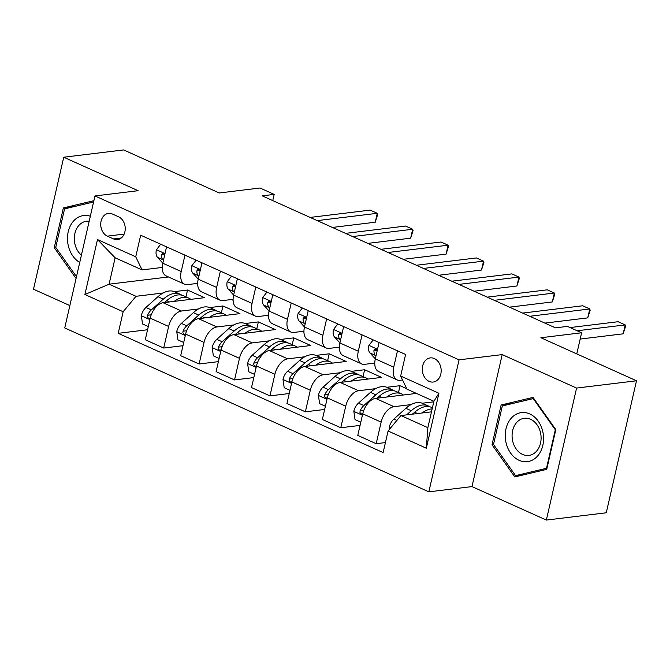 <?xml version="1.0" encoding="UTF-8"?>
<svg xmlns="http://www.w3.org/2000/svg" width="670" height="670" viewBox="0 0 670 670"><rect width="100%" height="100%" fill="white"/><g stroke="black" fill="none" stroke-linecap="round" stroke-linejoin="round"><path stroke-width="1" d="M434.361 358.559A12.161 9.388 -96.9 0 0 430.274 357.906A12.161 9.388 -96.9 0 0 422.326 368.466A12.161 9.388 -96.9 0 0 429.135 381.389A12.161 9.388 -96.9 0 0 433.214 382.042A12.161 9.388 -96.9 0 0 441.161 371.482A12.161 9.388 -96.9 0 0 434.361 358.559M546.351 520.071L606.266 512.784L636.5 380.786L576.585 388.072L502.207 354.597L459.067 359.84L428.842 491.847L471.973 486.596L546.351 520.071L576.585 388.072M459.067 359.84L94.973 195.95L64.739 327.948L428.842 491.847M94.973 195.95L138.112 190.699L63.734 157.215L33.5 289.214L69.864 305.587M63.734 157.215L123.648 149.929L219.274 192.968L260.019 188.01L274.181 194.392L262.196 195.849L555.464 327.856L567.448 326.399L581.61 332.781L540.874 337.739L636.5 380.786M107.334 236.141L113.565 238.947A11.784 9.095 -96.9 0 0 117.526 239.584A11.784 9.095 -96.9 0 0 125.223 229.349A11.784 9.095 -96.9 0 0 118.632 216.829L112.401 214.023A11.784 9.095 -96.9 0 0 108.439 213.387A11.784 9.095 -96.9 0 0 100.743 223.621A11.784 9.095 -96.9 0 0 107.334 236.141L124.151 234.098M123.154 311.734L84.897 294.515L97.485 239.575L135.734 256.794L142.048 269.901L115.131 257.783L109.084 284.18L136.002 296.299L123.154 311.734L118.205 333.325L383.131 452.577L388.081 430.994L400.936 415.559L427.854 427.669L433.9 401.271L406.983 389.153L400.66 376.054L438.917 393.273L426.329 448.213L388.081 430.994M400.66 376.054L405.601 354.472L140.675 235.212L135.734 256.794M576.778 353.902L581.61 332.781M272.757 200.606L274.181 194.392M168.455 276.961L109.084 284.18L84.897 294.515M142.048 269.901L162.257 267.439M397.478 350.812L393.726 367.177A15.201 8.752 114.2 0 0 397.076 379.865A15.201 8.752 114.2 0 0 400.04 380.275L402.553 379.974M362.06 334.866L358.308 351.231A15.201 8.752 114.2 0 0 361.658 363.927A15.201 8.752 114.2 0 0 364.622 364.338L374.773 363.098M326.642 318.92L322.89 335.285A15.201 8.752 114.2 0 0 326.24 347.981A15.201 8.752 114.2 0 0 329.204 348.392L339.355 347.161M291.224 302.982L287.472 319.347A15.201 8.752 114.2 0 0 290.822 332.035A15.201 8.752 114.2 0 0 293.787 332.446L303.937 331.215M255.798 287.036L252.054 303.401A15.201 8.752 114.2 0 0 255.404 316.098A15.201 8.752 114.2 0 0 258.369 316.508L268.519 315.269M220.38 271.09L216.636 287.455A15.201 8.752 114.2 0 0 219.986 300.152A15.201 8.752 114.2 0 0 222.951 300.562L233.101 299.331M184.962 255.153L181.218 271.517A15.201 8.752 114.2 0 0 184.568 284.206A15.201 8.752 114.2 0 0 187.533 284.616L197.675 283.385M185.967 296.869L187.533 290.035L174.326 291.634M163.112 292.999L136.002 296.299M187.533 290.035L204.534 297.681L163.07 302.731A15.201 8.752 114.2 0 0 150.214 318.166L145.273 339.749L163.689 348.04L182.985 345.695M221.385 312.815L222.951 305.972L209.744 307.58M198.529 308.945L181.486 311.022A15.201 8.752 114.2 0 0 168.631 326.458L163.689 348.04M222.951 305.972L239.952 313.627L198.488 318.669A15.201 8.752 114.2 0 0 185.632 334.112L180.691 355.695L199.107 363.986L218.403 361.632M256.803 328.752L258.369 321.918L245.161 323.526M233.947 324.891L216.904 326.96A15.201 8.752 114.2 0 0 204.048 342.404L199.107 363.986M258.369 321.918L275.37 329.573L233.905 334.615A15.201 8.752 114.2 0 0 221.05 350.05L216.109 371.632L234.525 379.923L253.821 377.578M292.221 344.698L293.787 337.864L280.579 339.464M269.365 340.829L252.322 342.906A15.201 8.752 114.2 0 0 239.466 358.341L234.525 379.923M293.787 337.864L310.788 345.511L269.323 350.561A15.201 8.752 114.2 0 0 256.468 365.996L251.526 387.578L269.943 395.87L289.239 393.524M327.638 360.644L329.204 353.802L315.997 355.41M304.783 356.775L287.74 358.852A15.201 8.752 114.2 0 0 274.893 374.287L269.943 395.87M329.204 353.802L346.206 361.457L304.741 366.498A15.201 8.752 114.2 0 0 291.885 381.942L286.944 403.524L305.361 411.816L324.657 409.462M363.056 376.582L364.622 369.748L351.415 371.356M340.201 372.721L323.158 374.79A15.201 8.752 114.2 0 0 310.31 390.233L305.361 411.816M364.622 369.748L381.624 377.403L340.159 382.444A15.201 8.752 114.2 0 0 327.303 397.88L322.362 419.462L340.779 427.753L360.075 425.408M398.474 392.528L400.04 385.694L386.833 387.293M375.619 388.659L358.576 390.736A15.201 8.752 114.2 0 0 345.728 406.171L340.779 427.753M400.04 385.694L406.765 388.717M416.439 393.416L375.577 398.39A15.201 8.752 114.2 0 0 362.73 413.826L357.78 435.408L376.197 443.699L385.426 442.577M433.766 401.841L422.251 403.24M411.037 404.605L393.993 406.682A15.201 8.752 114.2 0 0 381.146 422.117L376.197 443.699M431.48 411.841L400.936 415.559M196.042 283.586L197.684 284.323M231.46 299.524L233.101 300.269M266.878 315.47L268.528 316.215M302.296 331.416L303.946 332.153M337.714 347.353L339.363 348.099M373.131 363.299L374.781 364.045M166.545 246.862L162.802 263.226A15.201 8.752 114.2 0 0 166.143 275.923L184.568 284.206M118.205 333.325L147.567 329.749M201.963 262.799L198.22 279.172A15.201 8.752 114.2 0 0 201.561 291.86L219.986 300.152M237.381 278.745L233.637 295.11A15.201 8.752 114.2 0 0 236.979 307.806L255.404 316.098M272.799 294.691L269.055 311.056A15.201 8.752 114.2 0 0 272.405 323.752L290.822 332.035M308.217 310.629L304.473 327.002A15.201 8.752 114.2 0 0 307.823 339.69L326.24 347.981M343.635 326.575L339.891 342.94A15.201 8.752 114.2 0 0 343.241 355.636L361.658 363.927M379.061 342.521L375.309 358.885A15.201 8.752 114.2 0 0 378.659 371.582L397.076 379.865M115.131 257.783L97.485 239.575M438.917 393.273L433.9 401.271M426.329 448.213L427.854 427.669M93.884 200.69L63.365 207.935L54.262 247.682L76.07 278.477M502.207 354.597L471.973 486.596M555.824 429.604L533.035 397.419L501.135 404.99L492.031 444.746L514.82 476.931L546.72 469.36L555.824 429.604M93.607 201.921L73.424 206.77M55.811 247.498L54.262 247.682M73.432 206.703L63.365 207.935M533.739 398.416L511.185 403.826M493.581 444.553L492.031 444.746M511.202 403.767L501.135 404.99M160.683 244.215L156.353 249.893A10.067 5.795 114.2 0 0 157.45 257.272L162.81 263.176M332.379 227.44L375.234 222.222L377.277 213.303L317.22 220.614M375.234 222.222L377.654 214.643L377.277 213.303L370.192 210.12L310.135 217.423M164.627 255.253L163.706 253.846L162.576 253.495L161.42 254.96A10.067 5.795 114.2 0 0 162.835 259.7L163.455 260.379M174.183 301.374A29.07 16.733 -65.8 0 1 188.865 298.175A29.07 16.733 -65.8 0 1 190.824 299.348M148.296 326.55L142.517 323.953L141.32 315.536A10.067 5.795 -65.8 0 1 145.951 307.463L157.936 296.709A29.07 16.733 -65.8 0 1 174.694 291.793L180.079 294.222A29.07 16.733 114.2 0 0 163.321 299.13L151.336 309.892A10.067 5.795 114.2 0 0 147.609 315.252L147.459 316.776L148.171 317.957L149.326 318.309L150.298 317.823M164.627 302.538L166.721 300.663A29.07 16.733 -65.8 0 1 183.48 295.755L188.865 298.175M181.704 295.152A29.07 16.733 114.2 0 0 180.079 294.222M164.41 302.564A24.128 13.886 -65.8 0 1 166.16 301.165M147.609 315.252L151.06 314.833A5.134 2.956 -65.8 0 1 151.428 314.322M196.101 260.161L191.771 265.839A10.067 5.795 114.2 0 0 192.868 273.218L198.228 279.122M367.797 243.386L410.651 238.168L412.695 229.249L352.638 236.56M410.651 238.168L413.072 230.589L412.695 229.249L405.61 226.058L345.553 233.369M200.045 271.199L198.563 269.491L197.457 269.633L196.838 270.906A10.067 5.795 114.2 0 0 198.253 275.638L198.873 276.325M231.519 276.107L227.189 281.785A10.067 5.795 114.2 0 0 228.286 289.164L233.646 295.068M403.214 259.323L446.069 254.114L448.113 245.195L388.056 252.498M446.069 254.114L448.49 246.535L448.113 245.195L441.028 242.004L380.97 249.315M235.463 287.137L234.542 285.738L233.411 285.378L232.256 286.844A10.067 5.795 114.2 0 0 233.671 291.584L234.291 292.271M266.936 292.045L262.606 297.723A10.067 5.795 114.2 0 0 263.704 305.101L269.064 311.006M438.632 275.269L481.487 270.052L483.531 261.132L423.474 268.444M481.487 270.052L483.907 262.472L483.531 261.132L476.445 257.95L416.388 265.253M270.881 303.083L269.96 301.676L268.829 301.324L267.673 302.79A10.067 5.795 114.2 0 0 269.089 307.53L269.709 308.208M209.601 317.32A29.07 16.733 -65.8 0 1 224.283 314.121A29.07 16.733 -65.8 0 1 226.242 315.294M183.714 342.496L177.935 339.891L176.738 331.483A10.067 5.795 -65.8 0 1 181.369 323.409L193.354 312.656A29.07 16.733 -65.8 0 1 210.112 307.739L215.497 310.168A29.07 16.733 114.2 0 0 198.739 315.076L186.754 325.829A10.067 5.795 114.2 0 0 183.027 331.198L182.877 332.722L183.588 333.903L184.744 334.255L185.716 333.769M200.045 318.484L202.139 316.609A29.07 16.733 -65.8 0 1 218.897 311.692L224.283 314.121M217.122 311.098A29.07 16.733 114.2 0 0 215.497 310.168M199.827 318.51A24.128 13.886 -65.8 0 1 201.578 317.111M183.027 331.198L186.478 330.779A5.134 2.956 -65.8 0 1 186.855 330.268M245.019 333.266A29.07 16.733 -65.8 0 1 259.7 330.059A29.07 16.733 -65.8 0 1 261.66 331.24M219.132 358.442L213.353 355.837L212.155 347.428A10.067 5.795 -65.8 0 1 216.787 339.355L228.772 328.593A29.07 16.733 -65.8 0 1 245.53 323.685L250.915 326.106A29.07 16.733 114.2 0 0 234.157 331.022L222.172 341.775A10.067 5.795 114.2 0 0 218.445 347.135L218.294 348.668L219.006 349.849L220.162 350.201L221.134 349.715M235.463 334.422L237.557 332.546A29.07 16.733 -65.8 0 1 254.315 327.638L259.7 330.059M252.54 327.035A29.07 16.733 114.2 0 0 250.915 326.106M235.245 334.456A24.128 13.886 -65.8 0 1 236.996 333.057M218.445 347.135L221.896 346.717A5.134 2.956 -65.8 0 1 222.272 346.214M280.437 349.204A29.07 16.733 -65.8 0 1 295.118 346.005A29.07 16.733 -65.8 0 1 297.078 347.177M254.55 374.379L248.771 371.783L247.573 363.366A10.067 5.795 -65.8 0 1 252.205 355.293L264.189 344.539A29.07 16.733 -65.8 0 1 280.948 339.623L286.333 342.052A29.07 16.733 114.2 0 0 269.575 346.959L257.59 357.721A10.067 5.795 114.2 0 0 253.863 363.081L253.712 364.606L254.424 365.786L255.58 366.138L256.551 365.653M270.881 350.368L272.975 348.492A29.07 16.733 -65.8 0 1 289.733 343.584L295.118 346.005M287.958 342.981A29.07 16.733 114.2 0 0 286.333 342.052M270.663 350.393A24.128 13.886 -65.8 0 1 272.414 348.995M253.863 363.081L257.314 362.663A5.134 2.956 -65.8 0 1 257.69 362.152M302.354 307.991L298.024 313.669A10.067 5.795 114.2 0 0 299.122 321.047L304.481 326.952M474.05 291.216L516.905 285.998L518.948 277.078L458.891 284.39M516.905 285.998L519.325 278.418L518.948 277.078L511.863 273.888L451.806 281.199M306.299 319.029L304.817 317.32L303.711 317.463L303.091 318.736A10.067 5.795 114.2 0 0 304.507 323.468L305.126 324.154M315.855 365.15A29.07 16.733 -65.8 0 1 330.536 361.951A29.07 16.733 -65.8 0 1 332.496 363.123M289.968 390.325L284.189 387.721L282.991 379.312A10.067 5.795 -65.8 0 1 287.623 371.239L299.607 360.485A29.07 16.733 -65.8 0 1 316.374 355.569L321.751 357.998A29.07 16.733 114.2 0 0 304.992 362.906L293.008 373.659A10.067 5.795 114.2 0 0 289.281 379.027L289.13 380.552L289.842 381.733L290.998 382.084L291.969 381.599M306.299 366.314L308.393 364.438A29.07 16.733 -65.8 0 1 325.151 359.522L330.536 361.951M323.375 358.927A29.07 16.733 114.2 0 0 321.751 357.998M306.081 366.339A24.128 13.886 -65.8 0 1 307.832 364.941M289.281 379.027L292.731 378.609A5.134 2.956 -65.8 0 1 293.108 378.098M90.324 216.234A24.698 19.07 -96.9 0 0 68.03 244.475A24.698 19.07 -96.9 0 0 79.747 262.439M89.185 221.217A18.701 14.438 -96.9 0 0 86.564 221.226A18.701 14.438 -96.9 0 0 74.739 243.135A18.701 14.438 -96.9 0 0 81.405 255.186M76.48 276.685L55.736 247.389L64.555 208.873L93.591 201.988M519.099 460.307A24.698 19.07 -96.9 0 0 542.826 445.408A24.698 19.07 -96.9 0 0 529.719 413.926A24.698 19.07 -96.9 0 0 505.992 428.825A24.698 19.07 -96.9 0 0 519.099 460.307M522.567 454.411A18.701 14.438 -96.9 0 0 528.848 455.416A18.701 14.438 -96.9 0 0 541.075 439.168A18.701 14.438 -96.9 0 0 530.615 419.294A18.701 14.438 -96.9 0 0 524.334 418.289A18.701 14.438 -96.9 0 0 512.106 434.529A18.701 14.438 -96.9 0 0 522.567 454.411M546.72 469.352L525.171 474.469L515.582 475.633L493.505 444.453L502.324 405.936L533.228 398.6L555.313 429.78L546.486 468.296L515.582 475.633M533.814 398.524L533.228 398.6M555.798 429.721L555.313 429.78M546.971 468.238L546.486 468.296M337.772 323.937L333.442 329.615A10.067 5.795 114.2 0 0 334.539 336.993L339.899 342.898M509.468 307.153L552.323 301.944L554.366 293.024L494.309 300.328M552.323 301.944L554.743 294.365L554.366 293.024L547.281 289.834L487.224 297.145M341.717 334.966L340.796 333.568L339.665 333.208L338.509 334.673A10.067 5.795 114.2 0 0 339.925 339.414L340.544 340.1M373.19 339.874L368.86 345.553A10.067 5.795 114.2 0 0 369.957 352.931L375.317 358.835M544.886 323.099L587.741 317.882L589.784 308.962L529.727 316.274M587.741 317.882L590.161 310.302L589.784 308.962L582.699 305.78L522.642 313.083M377.135 350.913L376.213 349.505L375.083 349.154L373.927 350.619A10.067 5.795 114.2 0 0 375.342 355.36L375.962 356.038M580.17 339.062L623.159 333.828L625.202 324.908L577.13 330.762M623.159 333.828L625.579 326.248L625.202 324.908L618.117 321.717L570.044 327.571M351.273 381.096A29.07 16.733 -65.8 0 1 365.954 377.888A29.07 16.733 -65.8 0 1 367.914 379.069M325.385 406.271L319.607 403.667L318.409 395.258A10.067 5.795 -65.8 0 1 323.041 387.185L335.025 376.423A29.07 16.733 -65.8 0 1 351.792 371.515L357.169 373.935A29.07 16.733 114.2 0 0 340.41 378.852L328.426 389.605A10.067 5.795 114.2 0 0 324.699 394.965L324.548 396.498L325.26 397.678L326.416 398.03L327.387 397.545M341.717 382.252L343.81 380.376A29.07 16.733 -65.8 0 1 360.569 375.468L365.954 377.888M358.793 374.865A29.07 16.733 114.2 0 0 357.169 373.935M341.499 382.285A24.128 13.886 -65.8 0 1 343.249 380.887M324.699 394.965L328.149 394.546A5.134 2.956 -65.8 0 1 328.526 394.044M386.691 397.034A29.07 16.733 -65.8 0 1 401.372 393.834A29.07 16.733 -65.8 0 1 403.332 395.007M360.803 422.209L355.025 419.613L353.827 411.196A10.067 5.795 -65.8 0 1 358.458 403.122L370.443 392.369A29.07 16.733 -65.8 0 1 387.21 387.453L392.587 389.881A29.07 16.733 114.2 0 0 375.828 394.789L363.844 405.551A10.067 5.795 114.2 0 0 360.117 410.911L359.966 412.435L360.678 413.616L361.834 413.968L362.805 413.482M377.135 398.198L379.228 396.322A29.07 16.733 -65.8 0 1 395.987 391.414L401.372 393.834M394.22 390.811A29.07 16.733 114.2 0 0 392.587 389.881M376.917 398.223A24.128 13.886 -65.8 0 1 378.667 396.824M360.117 410.911L363.567 410.492A5.134 2.956 -65.8 0 1 363.944 409.981M422.108 412.98A29.07 16.733 -65.8 0 1 432.15 408.909M389.538 429.236L389.245 427.142A10.067 5.795 -65.8 0 1 393.876 419.068L405.861 408.315A29.07 16.733 -65.8 0 1 422.628 403.399L428.004 405.827A29.07 16.733 114.2 0 0 411.246 410.735L406.648 414.864M412.553 414.144L414.646 412.268A29.07 16.733 -65.8 0 1 431.405 407.352L432.401 407.804M429.637 406.757A29.07 16.733 114.2 0 0 428.004 405.827M412.335 414.169A24.128 13.886 -65.8 0 1 414.085 412.77M181.486 311.022L163.07 302.731M216.904 326.96L198.488 318.669M252.322 342.906L233.905 334.615M287.74 358.852L269.323 350.561M323.158 374.79L304.741 366.498M358.576 390.736L340.159 382.444M393.993 406.682L375.577 398.39M168.631 326.458L150.214 318.166M181.218 271.517L162.802 263.226M216.636 287.455L198.22 279.172M204.048 342.404L185.632 334.112M252.054 303.401L233.637 295.11M239.466 358.341L221.05 350.05M287.472 319.347L269.055 311.056M274.893 374.287L256.468 365.996M322.89 335.285L304.473 327.002M310.31 390.233L291.885 381.942M358.308 351.231L339.891 342.94M345.728 406.171L327.303 397.88M393.726 367.177L375.309 358.885M381.146 422.117L362.73 413.826M121.211 238.017L113.565 238.947M165.004 253.595L156.462 249.751M162.835 259.7L157.45 257.272M164.343 254.6L161.42 254.96M141.345 315.746L149.887 319.598M166.721 300.663L169.552 301.944M157.936 296.709L163.321 299.13M145.951 307.463L151.336 309.892M200.422 269.541L191.88 265.697M198.253 275.638L192.868 273.218M199.761 270.546L196.838 270.906M235.84 285.479L227.297 281.635M233.671 291.584L228.286 289.164M235.178 286.492L232.256 286.844M271.258 301.425L262.715 297.581M269.089 307.53L263.704 305.101M270.596 302.43L267.673 302.79M176.763 331.692L185.305 335.536M202.139 316.609L204.97 317.882M193.354 312.656L198.739 315.076M181.369 323.409L186.754 325.829M212.181 347.638L220.723 351.482M237.557 332.546L240.388 333.828M228.772 328.593L234.157 331.022M216.787 339.355L222.172 341.775M247.599 363.576L256.141 367.428M272.975 348.492L275.805 349.774M264.189 344.539L269.575 346.959M252.205 355.293L257.59 357.721M306.676 317.371L298.133 313.526M304.507 323.468L299.122 321.047M306.014 318.376L303.091 318.736M283.016 379.522L291.559 383.366M308.393 364.438L311.223 365.711M299.607 360.485L304.992 362.906M287.623 371.239L293.008 373.659M342.094 333.308L333.551 329.464M339.925 339.414L334.539 336.993M341.432 334.322L338.509 334.673M377.512 349.254L368.969 345.41M375.342 355.36L369.957 352.931M376.85 350.259L373.927 350.619M318.434 395.467L326.977 399.312M343.81 380.376L346.641 381.657M335.025 376.423L340.41 378.852M323.041 387.185L328.426 389.605M353.852 411.405L362.395 415.258M379.228 396.322L382.059 397.603M370.443 392.369L375.828 394.789M358.458 403.122L363.844 405.551M389.27 427.351L390.61 427.954M414.646 412.268L417.485 413.541M405.861 408.315L411.246 410.735M393.876 419.068L396.883 420.417"/></g></svg>
